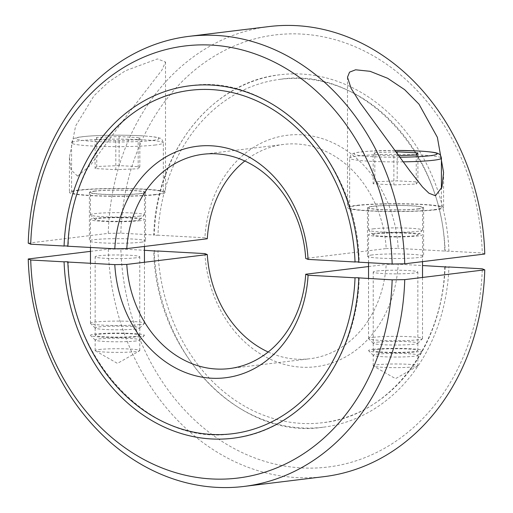 <?xml version="1.0" encoding="UTF-8"?>
<svg xmlns="http://www.w3.org/2000/svg" width="513" height="513" viewBox="0 0 513 513"><rect width="100%" height="100%" fill="white"/><g stroke="black" fill="none" stroke-linecap="round" stroke-linejoin="round"><path stroke-width="0.38" stroke-dasharray="2.56 1.92" d="M244.823 160.999A107.961 89.397 83 0 1 283.651 144.416A107.961 89.397 83 0 1 296.751 143.98A107.961 89.397 83 0 1 386.212 248.574L305.703 258.424M207.297 238.763L204.911 237.782A116.598 96.553 83 0 1 301.561 134.784A116.598 96.553 83 0 1 398.21 248.382L386.212 248.574M484.766 254.025L482.278 252.992L448.926 251.165A177.543 147.013 -97 0 0 280.008 74.763A177.543 147.013 -97 0 0 154.195 234.999L120.844 233.171L108.256 233.37L28.234 243.156M120.844 233.171A217.653 180.23 83 0 1 301.561 34.07A217.653 180.23 83 0 1 482.278 252.992M77.546 190.195A48.042 3.937 180 0 1 131.437 188.617A48.042 3.937 180 0 1 165.507 192.381A48.042 3.937 180 0 1 157.382 194.574A48.042 3.937 180 0 1 103.491 196.146A48.042 3.937 180 0 1 69.422 192.381A48.042 3.937 180 0 1 77.546 190.195M77.546 176.126L90.461 165.244L128.692 113.046L161.928 70.069L165.507 61.983L157.382 58.918L125.377 70.775L108.378 82.112L94.026 95.751L75.623 125.954L69.422 157.279L71.038 169.874L77.546 176.126M435.454 209.83A48.042 3.937 180 0 1 381.563 211.401A48.042 3.937 180 0 1 347.493 207.637A48.042 3.937 180 0 1 355.618 205.45A48.042 3.937 180 0 1 409.509 203.873A48.042 3.937 180 0 1 443.578 207.637A48.042 3.937 180 0 1 435.454 209.83M140.786 242.245A28.068 2.302 0 0 0 145.538 240.963A28.068 2.302 0 0 0 125.627 238.763A28.068 2.302 0 0 0 94.142 239.686A28.068 2.302 0 0 0 89.397 240.963A28.068 2.302 0 0 0 109.301 243.162A28.068 2.302 0 0 0 140.786 242.245M94.142 191.105A28.068 2.302 180 0 1 125.627 190.182A28.068 2.302 180 0 1 145.538 192.381A28.068 2.302 180 0 1 140.786 193.664A28.068 2.302 180 0 1 109.301 194.581A28.068 2.302 180 0 1 89.397 192.381A28.068 2.302 180 0 1 94.142 191.105M372.214 254.942A28.068 2.302 0 0 0 367.462 256.218A28.068 2.302 0 0 0 387.373 258.417A28.068 2.302 0 0 0 418.858 257.5A28.068 2.302 0 0 0 423.603 256.218A28.068 2.302 0 0 0 403.699 254.018A28.068 2.302 0 0 0 372.214 254.942M418.858 208.919A28.068 2.302 180 0 1 387.373 209.836A28.068 2.302 180 0 1 367.462 207.637A28.068 2.302 180 0 1 372.214 206.361A28.068 2.302 180 0 1 403.699 205.437A28.068 2.302 180 0 1 423.603 207.637A28.068 2.302 180 0 1 418.858 208.919M358.799 261.976L359.183 262.079L358.805 262.188M204.911 237.782L157.966 235.204A173.009 143.262 83 0 1 280.56 79.258C360.96 66.376 443.424 152.124 444.771 251.062L398.21 248.382M449.266 251.101C448.33 251.434 442.309 251.107 445.778 250.908M67.857 246.022L68.229 246.125L67.844 246.227M158.305 235.14C157.376 235.473 151.354 235.146 154.823 234.948M280.008 74.763C211.555 81.586 155.586 152.9 153.81 235.101L154.195 234.999M280.56 79.258A173.009 143.262 83 0 1 445.156 250.96M108.256 233.37A226.72 187.739 83 0 1 268.998 26.567M268.177 352.001A107.961 89.397 -97 0 0 296.751 359.177A107.961 89.397 -97 0 0 309.858 358.741A107.961 89.397 -97 0 0 386.212 264.394L398.21 264.201L422.526 265.535M204.911 253.595A116.598 96.553 -97 0 0 301.561 367.199A116.598 96.553 -97 0 0 398.21 264.201M90.474 251.364L108.256 249.19L120.844 248.985A217.653 180.23 -97 0 0 301.561 467.907A217.653 180.23 -97 0 0 482.278 268.812M108.256 249.19A226.72 187.739 -97 0 0 296.514 477.565A226.72 187.739 -97 0 0 324.03 476.648M98.926 349.539A22.315 1.828 180 0 1 123.954 348.808A22.315 1.828 180 0 1 139.78 350.552A22.315 1.828 180 0 1 139.555 350.815A22.315 1.828 180 0 1 136.009 351.572A22.315 1.828 180 0 1 112.514 352.335A22.315 1.828 180 0 1 95.38 350.815A22.315 1.828 180 0 1 95.149 350.552A22.315 1.828 180 0 1 98.926 349.539M136.009 340.978A22.315 1.828 180 0 1 111.86 341.729A22.315 1.828 180 0 1 95.226 340.113A22.315 1.828 180 0 1 95.149 339.959A22.315 1.828 180 0 1 98.926 338.946A22.315 1.828 180 0 1 123.954 338.214A22.315 1.828 180 0 1 139.78 339.959A22.315 1.828 180 0 1 139.703 340.113A22.315 1.828 180 0 1 136.009 340.978M139.889 336.534A26.99 2.212 180 0 1 110.686 337.439A26.99 2.212 180 0 1 90.564 335.483A26.99 2.212 180 0 1 95.04 334.072A26.99 2.212 180 0 1 126.371 333.213A26.99 2.212 180 0 1 144.365 335.483A26.99 2.212 180 0 1 139.889 336.534M136.009 257.802A22.315 1.828 180 0 1 110.975 258.533A22.315 1.828 180 0 1 95.149 256.782A22.315 1.828 180 0 1 98.926 255.763A22.315 1.828 180 0 1 123.954 255.032A22.315 1.828 180 0 1 139.78 256.782A22.315 1.828 180 0 1 136.009 257.802M136.009 336.316A22.315 1.828 180 0 1 110.975 337.047A22.315 1.828 180 0 1 95.149 335.303A22.315 1.828 180 0 1 98.926 334.284A22.315 1.828 180 0 1 123.954 333.553A22.315 1.828 180 0 1 139.78 335.303A22.315 1.828 180 0 1 136.009 336.316M414.074 366.827A22.315 1.828 180 0 1 390.585 367.59A22.315 1.828 180 0 1 373.445 366.07A22.315 1.828 180 0 1 373.22 365.807A22.315 1.828 180 0 1 376.991 364.788A22.315 1.828 180 0 1 402.025 364.057A22.315 1.828 180 0 1 417.851 365.807A22.315 1.828 180 0 1 417.62 366.07A22.315 1.828 180 0 1 414.074 366.827M376.991 354.194A22.315 1.828 180 0 1 402.025 353.463A22.315 1.828 180 0 1 417.851 355.214A22.315 1.828 180 0 1 417.774 355.362A22.315 1.828 180 0 1 414.074 356.234A22.315 1.828 180 0 1 389.931 356.984A22.315 1.828 180 0 1 373.297 355.362A22.315 1.828 180 0 1 373.22 355.214A22.315 1.828 180 0 1 376.991 354.194M373.111 349.327A26.99 2.212 180 0 1 404.436 348.468A26.99 2.212 180 0 1 422.436 350.738A26.99 2.212 180 0 1 417.96 351.783A26.99 2.212 180 0 1 388.751 352.694A26.99 2.212 180 0 1 368.635 350.738A26.99 2.212 180 0 1 373.111 349.327M376.991 271.018A22.315 1.828 180 0 1 402.025 270.287A22.315 1.828 180 0 1 417.851 272.037A22.315 1.828 180 0 1 414.074 273.051A22.315 1.828 180 0 1 389.046 273.782A22.315 1.828 180 0 1 373.22 272.037A22.315 1.828 180 0 1 376.991 271.018M376.991 349.539A22.315 1.828 180 0 1 402.025 348.808A22.315 1.828 180 0 1 417.851 350.559A22.315 1.828 180 0 1 414.074 351.572A22.315 1.828 180 0 1 389.046 352.303A22.315 1.828 180 0 1 373.22 350.559A22.315 1.828 180 0 1 376.991 349.539M368.546 266.555L386.212 264.394M120.844 248.985L144.454 250.28M154.201 251.024A177.543 147.013 -97 0 0 323.107 427.22A177.543 147.013 -97 0 0 448.926 266.984M445.143 266.978A173.009 143.262 83 0 1 322.562 422.718A173.009 143.262 83 0 1 157.966 251.024M155.586 194.472A45.881 3.758 180 0 1 104.12 195.979A45.881 3.758 180 0 1 71.583 192.381A45.881 3.758 180 0 1 79.342 190.291A45.881 3.758 180 0 1 130.809 188.79A45.881 3.758 180 0 1 163.346 192.381A45.881 3.758 180 0 1 155.586 194.472M139.889 324.53A26.99 2.212 180 0 1 110.686 325.441A26.99 2.212 180 0 1 90.564 323.479A26.99 2.212 180 0 1 90.474 323.299A26.99 2.212 180 0 1 95.04 322.068A26.99 2.212 180 0 1 125.313 321.183A26.99 2.212 180 0 1 144.454 323.299A26.99 2.212 180 0 1 144.365 323.479A26.99 2.212 180 0 1 139.889 324.53M136.009 328.974A22.315 1.828 180 0 1 111.86 329.724A22.315 1.828 180 0 1 95.226 328.108A22.315 1.828 180 0 1 98.926 326.941A22.315 1.828 180 0 1 124.826 326.236A22.315 1.828 180 0 1 139.703 328.108A22.315 1.828 180 0 1 136.009 328.974M139.889 220.731A26.99 2.212 180 0 1 109.615 221.616A26.99 2.212 180 0 1 90.474 219.5A26.99 2.212 180 0 1 95.04 218.269A26.99 2.212 180 0 1 125.313 217.384A26.99 2.212 180 0 1 144.454 219.5A26.99 2.212 180 0 1 139.889 220.731M139.889 216.069A26.99 2.212 180 0 1 110.686 216.98A26.99 2.212 180 0 1 90.564 215.024A26.99 2.212 180 0 1 90.474 214.838A26.99 2.212 180 0 1 95.04 213.607A26.99 2.212 180 0 1 125.313 212.722A26.99 2.212 180 0 1 144.454 214.838A26.99 2.212 180 0 1 144.365 215.024A26.99 2.212 180 0 1 139.889 216.069M136.009 220.513A22.315 1.828 180 0 1 111.86 221.27A22.315 1.828 180 0 1 95.226 219.647A22.315 1.828 180 0 1 98.926 218.48A22.315 1.828 180 0 1 124.826 217.775A22.315 1.828 180 0 1 139.703 219.647A22.315 1.828 180 0 1 136.009 220.513M95.04 191.157A26.99 2.212 0 0 0 90.474 192.381A26.99 2.212 0 0 0 109.615 194.498A26.99 2.212 0 0 0 139.889 193.613A26.99 2.212 0 0 0 144.454 192.381A26.99 2.212 0 0 0 125.313 190.272A26.99 2.212 0 0 0 95.04 191.157M138.183 139.722L115.81 140.62L95.091 139.485L96.752 137.446L119.125 136.548L139.837 137.683L138.183 139.722L138.183 168.771L139.837 166.738L119.125 165.596L96.752 166.501L95.091 168.54L115.81 169.675L138.183 168.771M139.837 137.683L139.837 166.738M115.81 140.62L115.81 169.675M95.091 139.485L95.091 168.54M96.752 137.446L96.752 166.501M119.125 136.548L119.125 165.596M357.414 205.546A45.881 3.758 180 0 1 408.88 204.039A45.881 3.758 180 0 1 441.417 207.637A45.881 3.758 180 0 1 433.658 209.727A45.881 3.758 180 0 1 382.191 211.234A45.881 3.758 180 0 1 349.654 207.637A45.881 3.758 180 0 1 357.414 205.546M373.111 337.323A26.99 2.212 180 0 1 403.385 336.438A26.99 2.212 180 0 1 422.526 338.554A26.99 2.212 180 0 1 422.436 338.734A26.99 2.212 180 0 1 417.96 339.786A26.99 2.212 180 0 1 388.751 340.69A26.99 2.212 180 0 1 368.635 338.734A26.99 2.212 180 0 1 368.546 338.554A26.99 2.212 180 0 1 373.111 337.323M376.991 342.197A22.315 1.828 180 0 1 402.897 341.485A22.315 1.828 180 0 1 417.774 343.364A22.315 1.828 180 0 1 414.074 344.229A22.315 1.828 180 0 1 389.931 344.98A22.315 1.828 180 0 1 373.297 343.364A22.315 1.828 180 0 1 376.991 342.197M373.111 233.524A26.99 2.212 180 0 1 403.385 232.639A26.99 2.212 180 0 1 422.526 234.755A26.99 2.212 180 0 1 417.96 235.98A26.99 2.212 180 0 1 387.687 236.865A26.99 2.212 180 0 1 368.546 234.755A26.99 2.212 180 0 1 373.111 233.524M373.111 228.862A26.99 2.212 180 0 1 403.385 227.977A26.99 2.212 180 0 1 422.526 230.093A26.99 2.212 180 0 1 422.436 230.273A26.99 2.212 180 0 1 417.96 231.325A26.99 2.212 180 0 1 388.751 232.235A26.99 2.212 180 0 1 368.635 230.273A26.99 2.212 180 0 1 368.546 230.093A26.99 2.212 180 0 1 373.111 228.862M376.991 233.736A22.315 1.828 180 0 1 402.897 233.03A22.315 1.828 180 0 1 417.774 234.903A22.315 1.828 180 0 1 414.074 235.768A22.315 1.828 180 0 1 389.931 236.519A22.315 1.828 180 0 1 373.297 234.903A22.315 1.828 180 0 1 376.991 233.736M417.96 208.868A26.99 2.212 0 0 0 422.526 207.637A26.99 2.212 0 0 0 403.385 205.521A26.99 2.212 0 0 0 373.111 206.406A26.99 2.212 0 0 0 368.546 207.637A26.99 2.212 0 0 0 387.687 209.753A26.99 2.212 0 0 0 417.96 208.868M398.755 155.676L393.875 155.875L373.163 154.74L374.817 152.701L374.817 181.756L373.163 183.789L393.875 184.93L416.248 184.026L417.909 181.987L397.19 180.852L374.817 181.756M373.163 154.74L373.163 183.789M374.817 152.701L395.965 151.848M397.19 153.528L397.19 180.852M417.909 152.938L417.909 181.987M416.248 154.977L416.248 184.026M393.875 155.875L393.875 184.93M155.586 144.98A45.881 3.758 180 0 1 91.93 146.013A45.881 3.758 180 0 1 71.583 142.89A45.881 3.758 180 0 1 79.342 140.799A45.881 3.758 180 0 1 142.999 139.767A45.881 3.758 180 0 1 163.346 142.89A45.881 3.758 180 0 1 155.586 144.98M140.594 135.759A41.566 3.405 180 0 1 152.002 140.479A41.566 3.405 180 0 1 94.334 141.415A41.566 3.405 180 0 1 82.933 136.689A41.566 3.405 180 0 1 140.594 135.759M403.244 161.845A45.881 3.758 180 0 1 370.001 161.262A45.881 3.758 180 0 1 349.654 158.145A45.881 3.758 180 0 1 357.414 156.048A45.881 3.758 180 0 1 421.07 155.022A45.881 3.758 180 0 1 441.417 158.145M399.884 157.222A41.566 3.405 180 0 1 372.406 156.664A41.566 3.405 180 0 1 360.998 151.944A41.566 3.405 180 0 1 394.933 150.437M283.651 144.416L203.142 154.259M165.507 61.983L165.507 192.381M347.493 77.232L347.493 207.637M145.538 192.381L145.538 240.963M367.462 207.637L367.462 256.218M423.603 207.637L423.603 256.218M89.397 192.381L89.397 240.963M443.578 172.535L443.578 207.637M69.422 157.279L69.422 192.381M189.893 85.78C273.391 72.57 357.927 160.89 359.19 262.079M190.438 90.282C124.518 96.784 70.057 165.859 68.229 246.125M95.38 350.815L117.464 363.396L139.555 350.815M95.149 350.552L95.149 339.959M95.226 340.113L90.564 335.483M95.149 335.303L95.149 256.782M417.62 366.07L395.536 378.645L373.445 366.07M417.851 365.807L417.851 355.214M417.774 355.362L422.436 350.738M417.851 350.559L417.851 272.037M373.22 350.559L373.22 272.037M373.297 355.362L368.635 350.738M373.22 365.807L373.22 355.214M139.78 335.303L139.78 256.782M139.703 340.113L144.365 335.483M139.78 350.552L139.78 339.959M232.44 433.741C152.04 446.624 69.576 360.876 68.229 261.938M359.19 277.899C357.414 360.094 301.445 431.414 232.992 438.237M323.107 427.22C239.609 440.43 155.073 352.11 153.81 250.921M444.771 266.875C442.943 347.141 388.482 416.216 322.562 422.718M229.349 368.584L309.858 358.741M71.583 192.381L71.583 142.89C72.583 139.594 73.846 138.003 75.366 138.112C76.841 137.337 81.894 136.625 90.525 135.971C106.717 134.983 123.486 134.906 140.831 135.746C154.028 136.548 157.812 137.42 159.505 138.087C161.101 138.01 162.384 139.613 163.346 142.89L163.346 192.381M95.226 328.108L90.564 323.479M90.474 323.299L90.474 263.284M90.474 247.465L90.474 219.5M95.226 219.647L90.564 215.024M90.474 214.838L90.474 192.381M144.454 214.838L144.454 192.381M139.703 219.647L144.365 215.024M144.454 323.299L144.454 262.265M144.454 246.445L144.454 219.5M139.703 328.108L144.365 323.479M441.417 207.637L441.417 188.951M394.927 150.418L368.59 151.22L358.048 152.297L353.438 153.361L350.809 155.073L349.654 158.145L349.654 207.637M417.774 343.364L422.436 338.734M422.526 338.554L422.526 277.456M422.526 261.636L422.526 234.755M417.774 234.903L422.436 230.273M422.526 230.093L422.526 207.637M368.546 230.093L368.546 207.637M373.297 234.903L368.635 230.273M368.546 338.554L368.546 278.533M368.546 262.72L368.546 234.755M373.297 343.364L368.635 338.734"/><path stroke-width="0.77" d="M126.788 248.606A107.961 89.397 83 0 1 203.142 154.259A107.961 89.397 83 0 1 216.249 153.823A107.961 89.397 83 0 1 305.703 258.424L308.089 259.405L355.034 261.976A173.009 143.262 -97 0 0 190.438 90.282A173.009 143.262 -97 0 0 67.844 246.227L114.79 248.799L126.788 248.606L207.297 238.763A107.961 89.397 83 0 1 244.823 160.999M114.79 248.799A116.598 96.553 83 0 1 211.439 145.801A116.598 96.553 83 0 1 308.089 259.405M188.97 36.352A226.72 187.739 83 0 0 28.234 243.156L30.722 244.188A217.653 180.23 83 0 1 211.439 45.093A217.653 180.23 83 0 1 392.156 264.015L404.744 263.81L484.766 254.025A226.72 187.739 83 0 0 296.514 25.65A226.72 187.739 83 0 0 268.998 26.567L188.97 36.352A226.72 187.739 83 0 1 216.486 35.435A226.72 187.739 83 0 1 404.744 263.81M435.454 195.761L428.945 193.228L422.539 187.008L409.861 170.88L360.184 102.901L351.072 88.3L347.493 77.232L349.545 72.153L355.618 69.794L370.072 71.307L387.623 78.271L404.622 89.64L418.974 104.133L437.377 137.343L443.578 172.535L441.962 187.149L435.454 195.761M354.695 262.047C355.624 261.707 361.646 262.034 358.177 262.239M30.722 244.188L64.074 246.016A177.543 147.013 83 0 1 189.893 85.78A177.543 147.013 83 0 1 358.805 262.188L392.156 264.015M63.734 246.086C64.67 245.746 70.691 246.073 67.222 246.278M157.966 251.024L204.911 253.595L207.297 254.576L126.788 264.426A107.961 89.397 -97 0 0 216.249 369.02A107.961 89.397 -97 0 0 229.349 368.584A107.961 89.397 -97 0 0 305.703 274.237L368.546 266.555M207.297 254.576A107.961 89.397 -97 0 0 268.177 352.001M126.788 264.426L114.79 264.618A116.598 96.553 -97 0 0 211.439 378.216A116.598 96.553 -97 0 0 308.089 275.218L305.703 274.237M448.926 266.984L482.278 268.812L484.766 269.844L404.744 279.63L392.156 279.829L359.183 277.899M358.805 278.001A177.543 147.013 83 0 1 232.992 438.237A177.543 147.013 83 0 1 64.074 261.835L30.722 260.008L28.234 258.975A226.72 187.739 -97 0 0 216.486 487.35A226.72 187.739 -97 0 0 244.002 486.433L324.03 476.648A226.72 187.739 -97 0 0 484.766 269.844M244.002 486.433A226.72 187.739 -97 0 0 404.744 279.63M30.722 260.008A217.653 180.23 -97 0 0 211.439 478.93A217.653 180.23 -97 0 0 392.156 279.829M422.526 265.535L444.771 266.875M445.778 266.722C442.309 266.927 448.33 267.254 449.266 266.914M114.79 264.618L67.844 262.04A173.009 143.262 -97 0 0 232.44 433.741A173.009 143.262 -97 0 0 355.034 277.796L308.089 275.218M358.177 278.052C361.646 277.854 355.624 277.527 354.695 277.86M144.454 250.28L153.817 250.921M154.823 250.761C151.354 250.966 157.376 251.293 158.305 250.953M28.234 258.975L90.474 251.364M67.844 262.04L68.229 261.938M67.222 262.092C70.691 261.893 64.67 261.566 63.734 261.899M395.965 151.848L397.19 151.803L397.19 153.528M397.19 151.803L417.909 152.938L416.248 154.977L398.755 155.676M441.417 188.951L441.417 158.145A45.881 3.758 180 0 1 433.658 160.236A45.881 3.758 180 0 1 403.244 161.845M394.933 150.437A41.566 3.405 180 0 1 418.666 151.008A41.566 3.405 180 0 1 435.883 154.657A41.566 3.405 180 0 1 399.884 157.222M90.474 263.284L90.474 247.465M144.454 262.265L144.454 246.445M441.417 158.145C440.821 155.606 440.032 154.24 439.045 154.041C437.377 153.464 438.673 152.278 418.903 151.002L394.927 150.418M422.526 277.456L422.526 261.636M368.546 278.533L368.546 262.72"/></g></svg>
